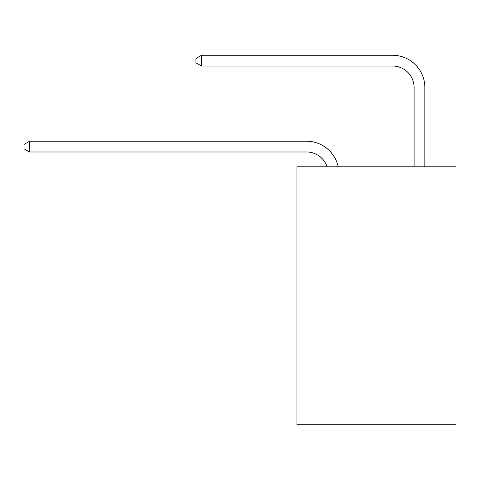 <?xml version="1.0" encoding="UTF-8"?>
<svg xmlns="http://www.w3.org/2000/svg" width="480" height="480" viewBox="0 0 480 480"><rect width="100%" height="100%" fill="white"/><g stroke="black" fill="none" stroke-linecap="round" stroke-linejoin="round"><path stroke-width="0.72" d="M456 166.818L456 424.728L296.958 424.728L296.958 166.818L456 166.818M306.624 151.986A21.492 21.492 -57.8 0 1 327.06 166.818A21.492 21.492 -32.4 0 0 306.624 151.986L29.586 151.986L24 148.764L24 144.468L29.586 141.24L306.624 141.24A32.238 32.238 122.2 0 1 338.172 166.818M414.09 166.818L414.09 87.51A21.492 21.492 47.2 0 0 392.598 66.018L201.528 66.018L195.942 62.796L195.942 58.494L201.528 55.272L392.598 55.272A32.238 32.238 61.2 0 1 424.836 87.51L424.836 166.818M414.09 87.51A21.492 21.492 -118.8 0 0 392.598 66.018A21.492 21.492 -118.8 0 1 414.09 87.51A21.492 21.492 -118.8 0 0 392.598 66.018A21.492 21.492 -118.8 0 1 414.09 87.51A21.492 21.492 -118.8 0 0 392.598 66.018A21.492 21.492 -118.8 0 1 414.09 87.51A21.492 21.492 -118.8 0 0 392.598 66.018A21.492 21.492 -118.8 0 1 414.09 87.51A21.492 21.492 -118.8 0 0 392.598 66.018A21.492 21.492 -118.8 0 1 414.09 87.51A21.492 21.492 -118.8 0 0 392.598 66.018A21.492 21.492 -118.8 0 1 414.09 87.51A21.492 21.492 -118.8 0 0 392.598 66.018A21.492 21.492 -118.8 0 1 414.09 87.51A21.492 21.492 -118.8 0 0 392.598 66.018A21.492 21.492 -118.8 0 1 414.09 87.51A21.492 21.492 -118.8 0 0 392.598 66.018A21.492 21.492 -118.8 0 1 414.09 87.51A21.492 21.492 -118.8 0 0 392.598 66.018A21.492 21.492 -118.8 0 1 414.09 87.51A21.492 21.492 -118.8 0 0 392.598 66.018A21.492 21.492 -118.8 0 1 414.09 87.51A21.492 21.492 -118.8 0 0 392.598 66.018A21.492 21.492 -118.8 0 1 414.09 87.51A21.492 21.492 -118.8 0 0 392.598 66.018A21.492 21.492 -118.8 0 1 414.09 87.51A21.492 21.492 -118.8 0 0 392.598 66.018A21.492 21.492 -118.8 0 1 414.09 87.51A21.492 21.492 -118.8 0 0 392.598 66.018A21.492 21.492 -118.8 0 1 414.09 87.51A21.492 21.492 -118.8 0 0 392.598 66.018A21.492 21.492 -118.8 0 1 414.09 87.51A21.492 21.492 -118.8 0 0 392.598 66.018A21.492 21.492 -118.8 0 1 414.09 87.51A21.492 21.492 -118.8 0 0 392.598 66.018A21.492 21.492 -118.8 0 1 414.09 87.51A21.492 21.492 -118.8 0 0 392.598 66.018A21.492 21.492 -118.8 0 1 414.09 87.51A21.492 21.492 -118.8 0 0 392.598 66.018A21.492 21.492 -118.8 0 1 414.09 87.51M29.586 141.24L29.586 151.986M201.528 55.272L201.528 66.018"/></g></svg>
